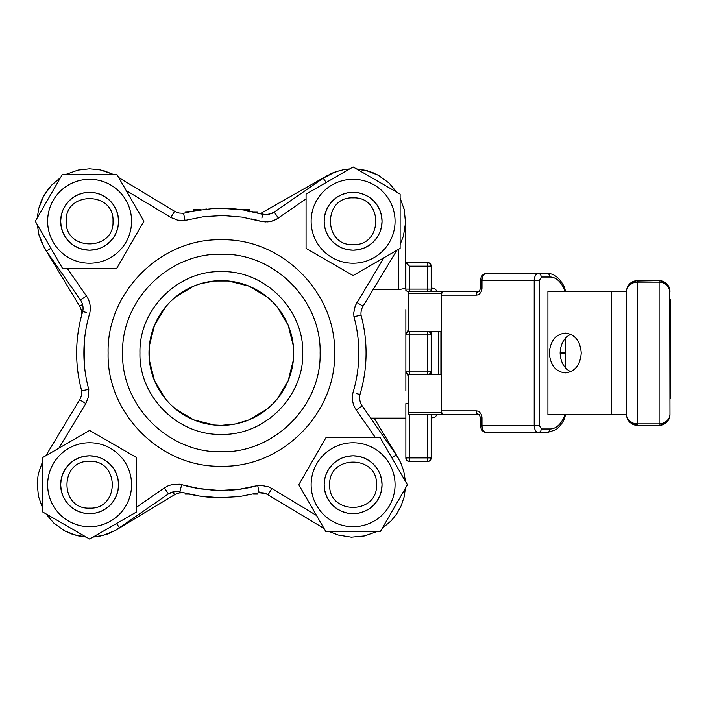 <?xml version="1.0" encoding="UTF-8"?>
<svg xmlns="http://www.w3.org/2000/svg" width="706" height="706" viewBox="0 0 706 706"><rect width="100%" height="100%" fill="white"/><g stroke="black" fill="none" stroke-linecap="round" stroke-linejoin="round"><path stroke-width="1.06" d="M470.981 291.499L450.613 291.499M408.377 413.866L408.421 414.501L442.962 414.501L441.841 413.866L441.382 412.33L408.359 412.33L408.421 414.501M442.962 414.501L443.544 414.501L442.018 413.442L441.382 410.883L441.382 295.117L476.188 295.117A7.236 5.798 -90 0 0 481.986 287.88L481.986 280.644A7.236 4.324 -90 0 1 486.31 273.407L538.519 273.407L540.575 274.466L541.423 277.026L550.071 277.026L549.224 274.466L547.168 273.407L538.519 273.407A7.236 4.324 90 0 0 534.195 280.644L534.195 425.356A7.236 4.324 90 0 0 538.519 432.593L486.31 432.593A7.236 4.324 -90 0 1 481.986 425.356L481.986 418.12A7.236 5.798 -90 0 0 476.188 410.883L441.382 410.883L441.382 412.33M408.359 293.67L441.382 293.67L441.382 295.117L442.018 292.558L443.544 291.499L408.421 291.499L408.359 331.29L409.48 331.29L409.48 334.909L405.862 334.909L406.921 332.349L409.48 331.29A3.618 3.618 0 0 0 405.862 334.909L405.862 309.59M431.181 334.909L431.181 334.909A3.618 3.618 0 0 0 427.562 331.29L430.122 332.349L431.181 334.909L427.562 334.909L427.562 331.29L440.906 331.29L440.906 374.709L427.562 374.709L429.601 374.083L427.562 374.709L427.562 371.091L431.181 371.224L431.181 334.909L430.554 332.879M405.862 390.594L405.862 371.091L409.48 371.091L409.48 374.709L407.441 374.083L409.48 374.709L408.359 374.709L408.359 412.33M441.382 293.67L441.841 292.134L442.962 291.499M408.421 291.499L408.377 292.134M476.188 295.117L476.824 292.558L478.35 291.499L443.544 291.499M470.981 414.501L450.613 414.501M564.465 353.362L560.132 353.362M565.885 353.362L565.921 368.347M565.621 414.501L564.315 418.879A3.618 1.739 -155.9 0 0 563.909 417.396A28.946 17.297 -90 0 1 550.071 428.974L541.423 428.974L540.575 431.534L538.519 432.593L547.168 432.593L494.959 432.593M560.132 352.638L564.465 352.638M565.921 352.638L565.921 337.653M443.544 414.501L478.35 414.501L476.824 413.442L476.188 410.883M547.909 414.501L547.909 291.499L626.54 291.499L626.54 414.501L547.909 414.501M570.677 334.282C564.006 337.759 560.493 343.998 560.132 353C560.493 362.001 564.006 368.241 570.677 371.718M581.223 353C580.279 365.09 574.958 371.718 565.268 372.9C555.578 371.718 550.265 365.09 549.321 353C550.265 340.91 555.578 334.282 565.268 333.1C574.958 334.282 580.279 340.91 581.223 353M561.42 353.362L561.42 352.638M358.171 366.449L358.171 339.551M84.535 339.551L84.535 366.449M220.669 490.476L221.349 490.476M44.452 247.947L79.654 306.219A14.473 14.473 0 0 1 81.658 315.238M116.305 529.906L174.576 494.703L178.918 492.956L183.586 492.7L178.918 492.956L174.576 494.703L172.829 491.817M398.255 458.053L374.136 418.12M260.646 213.388L259.111 213.3M213.459 490.246L195.191 487.961M194.353 487.802L184.99 485.578M89.609 250.198L95.257 249.642L100.684 247.991L105.688 245.317L110.074 241.717L113.675 237.331L116.349 232.327L117.99 226.9L118.546 221.252L117.99 215.612L116.349 210.176L113.675 205.172L110.074 200.786L105.688 197.186L100.684 194.512L95.257 192.87L89.609 192.314L83.961 192.87L78.534 194.512L73.53 197.186L69.144 200.786L65.543 205.172L62.869 210.176L61.219 215.612L60.663 221.252L61.219 226.9L62.869 232.327L65.543 237.331L69.144 241.717L73.53 245.317L78.534 247.991L83.961 249.642L89.609 250.198M47.637 221.252A41.963 41.963 0 0 0 89.609 263.223A41.963 41.963 0 0 0 131.572 221.252A41.963 41.963 0 0 0 89.609 179.289A41.963 41.963 0 0 0 47.637 221.252M261.864 218.066L262.844 214.368L268.783 214.447L274.255 212.127L271.642 213.574L265.809 214.712L243.279 209.956L233.315 208.782L213.256 208.517L193.356 211.023L183.586 213.3L178.918 213.044L174.576 211.297L178.918 213.044L183.586 213.3L178.918 213.044L174.576 211.297L118.661 177.524L116.764 174.223L143.909 221.252L116.764 268.289L62.455 268.289L35.3 221.252L62.455 174.223L116.764 174.223L112.845 174.223L100.199 169.881L89.609 168.796L78.066 170.084L66.373 174.223L62.455 174.223L60.495 177.621L51.353 185.351L45.837 192.35L41.575 200.177L38.698 208.605L37.259 217.863L35.3 221.252L37.259 224.649L39.007 235.08L42.078 243.446L46.517 251.168L80.484 300.094A14.473 14.473 0 0 1 82.717 311.514A144.712 144.712 0 0 0 81.658 390.762A14.473 14.473 0 0 1 79.654 399.781L45.872 455.688L42.572 457.594L89.609 430.439L136.637 457.594L136.637 511.894L89.609 539.049L42.572 511.894L42.572 457.594L42.572 461.512L38.23 474.15L37.18 483.001L38.433 496.292L42.572 507.985L42.572 511.894L45.969 513.853L53.709 522.996L64.52 530.815L72.683 534.398L86.211 537.09L89.609 539.049L92.998 537.09L99.087 536.339L107.683 533.992L115.758 530.224L168.452 493.873L174.011 491.535L179.862 491.632L181.724 484.643L179.862 491.632L173.923 491.552L168.452 493.873L171.064 492.426L176.897 491.288L199.427 496.044L219.566 497.704L239.44 496.574L259.111 492.7L266.03 493.653L324.036 528.476L325.943 531.777L298.788 484.748L325.943 437.711L380.252 437.711L407.406 484.748L380.252 531.777L325.943 531.777L329.861 531.777L338.174 535.033L351.35 537.178L364.64 535.916L376.333 531.777L380.252 531.777L382.211 528.379L391.345 520.649L396.869 513.65L401.132 505.823L404.008 497.395L405.447 488.137L407.406 484.748L405.447 481.351L403.7 470.92L400.629 462.554L396.19 454.832L362.222 405.906A14.473 14.473 0 0 1 359.989 394.486A14.473 14.473 0 0 0 362.222 405.906L356.274 410.027L375.495 437.711M66.214 221.252C64.767 191.079 114.451 191.079 113.004 221.252C114.451 251.433 64.767 251.433 66.214 221.252M118.546 221.252A28.946 28.946 0 0 0 89.609 192.314A28.946 28.946 0 0 0 60.663 221.252A28.946 28.946 0 0 0 89.609 250.198A28.946 28.946 0 0 0 118.546 221.252M229.238 490.246A137.476 137.476 0 0 0 257.716 485.578L259.111 492.7L263.576 492.912M221.349 451.769C274.131 453.128 321.477 405.774 320.118 353C321.477 300.226 274.131 252.872 221.349 254.231C168.575 252.872 121.229 300.226 122.588 353C121.229 405.774 168.575 453.128 221.349 451.769M267.23 408.95L249.05 419.849L235.469 423.962L221.349 425.356A72.356 72.356 0 0 1 148.992 353A72.356 72.356 0 0 1 221.349 280.644A72.356 72.356 0 0 1 293.705 353A72.356 72.356 0 0 1 221.349 425.356L214.28 425.012M221.349 434.402C177.859 435.523 138.826 396.498 139.956 353C138.826 309.502 177.859 270.477 221.349 271.598C264.847 270.477 303.871 309.502 302.75 353C303.871 396.498 264.847 435.523 221.349 434.402M86.414 312.484L82.717 311.514A144.712 144.712 0 0 0 81.658 390.762A14.473 14.473 0 0 1 79.654 399.781L85.841 403.523L88.524 396.693L88.771 389.368L81.658 390.762M99.096 169.661L104.523 170.967L112.845 174.223L100.199 169.881L89.609 168.796L78.066 170.084L66.373 174.223M356.292 393.516L359.989 394.486A144.712 144.712 0 0 0 361.048 315.238A14.473 14.473 0 0 1 363.052 306.219L396.834 250.312M316.544 515.495L271.872 488.508L268.13 494.703L263.788 492.956L259.111 492.7L239.44 496.574L219.566 497.704A144.712 144.712 0 0 0 221.349 497.712L221.349 497.712A144.712 144.712 0 0 1 219.566 497.704L199.427 496.044L176.703 491.288M383.843 257.805L355.233 305.777L353.741 312.961L353.927 316.632L361.048 315.238M177.656 220.166L170.834 217.492L177.656 220.166L184.99 220.422L183.586 213.3M400.125 198.015L404.273 209.708L405.526 222.999L403.391 236.175L400.125 244.488L403.391 236.175L405.526 222.999L404.273 209.708L400.125 198.015L400.125 194.106L396.737 192.147L388.997 183.004L378.178 175.185L370.023 171.602L356.486 168.91L353.097 166.951L349.699 168.91L343.619 169.661L335.023 172.008L323.18 178.168L274.255 212.127L278.385 218.075L274.396 220.263L270.036 221.569M323.18 178.168L330.902 173.72L340.363 170.367L330.902 173.72L323.18 178.168L326.181 182.483M118.546 484.748L117.99 479.1L116.349 473.673L113.675 468.669L110.074 464.283L105.688 460.683L100.684 458.009L95.257 456.358L89.609 455.802L83.961 456.358L78.534 458.009L73.53 460.683L69.144 464.283L65.543 468.669L62.869 473.673L61.219 479.1L60.663 484.748L61.219 490.388L62.869 495.824L65.543 500.828L69.144 505.214L73.53 508.814L78.534 511.488L83.961 513.13L89.609 513.686L95.257 513.13L100.684 511.488L105.688 508.814L110.074 505.214L113.675 500.828L116.349 495.824L117.99 490.388L118.546 484.748M89.609 526.711A41.963 41.963 0 0 0 131.572 484.748A41.963 41.963 0 0 0 89.609 442.777A41.963 41.963 0 0 0 47.637 484.748A41.963 41.963 0 0 0 89.609 526.711M89.609 508.135C59.428 509.591 59.428 459.906 89.609 461.353C119.791 459.906 119.791 509.591 89.609 508.135M89.609 455.802A28.946 28.946 0 0 0 60.663 484.748A28.946 28.946 0 0 0 89.609 513.686A28.946 28.946 0 0 0 118.546 484.748A28.946 28.946 0 0 0 89.609 455.802M353.097 455.802L347.449 456.358L342.022 458.009L337.018 460.683L332.632 464.283L329.031 468.669L326.357 473.673L324.707 479.1L324.151 484.748L324.707 490.388L326.357 495.824L329.031 500.828L332.632 505.214L337.018 508.814L342.022 511.488L347.449 513.13L353.097 513.686L358.745 513.13L364.172 511.488L369.176 508.814L373.562 505.214L377.163 500.828L379.837 495.824L381.487 490.388L382.043 484.748L381.487 479.1L379.837 473.673L377.163 468.669L373.562 464.283L369.176 460.683L364.172 458.009L358.745 456.358L353.097 455.802M395.06 484.748A41.963 41.963 0 0 0 353.097 442.777A41.963 41.963 0 0 0 311.134 484.748A41.963 41.963 0 0 0 353.097 526.711A41.963 41.963 0 0 0 395.06 484.748M376.492 484.748C377.939 514.921 328.255 514.921 329.702 484.748C328.255 454.567 377.939 454.567 376.492 484.748M324.151 484.748A28.946 28.946 0 0 0 353.097 513.686A28.946 28.946 0 0 0 382.043 484.748A28.946 28.946 0 0 0 353.097 455.802A28.946 28.946 0 0 0 324.151 484.748M353.097 197.865C383.279 196.409 383.279 246.094 353.097 244.647C322.916 246.094 322.916 196.409 353.097 197.865M353.097 250.198A28.946 28.946 0 0 0 382.043 221.252A28.946 28.946 0 0 0 353.097 192.314A28.946 28.946 0 0 0 324.151 221.252A28.946 28.946 0 0 0 353.097 250.198M324.151 221.252L324.707 226.9L326.357 232.327L329.031 237.331L332.632 241.717L337.018 245.317L342.022 247.991L347.449 249.642L353.097 250.198L358.745 249.642L364.172 247.991L369.176 245.317L373.562 241.717L377.163 237.331L379.837 232.327L381.487 226.9L382.043 221.252L381.487 215.612L379.837 210.176L377.163 205.172L373.562 200.786L369.176 197.186L364.172 194.512L358.745 192.87L353.097 192.314L347.449 192.87L342.022 194.512L337.018 197.186L332.632 200.786L329.031 205.172L326.357 210.176L324.707 215.612L324.151 221.252M353.097 179.289A41.963 41.963 0 0 0 311.134 221.252A41.963 41.963 0 0 0 353.097 263.223A41.963 41.963 0 0 0 395.06 221.252A41.963 41.963 0 0 0 353.097 179.289M400.125 248.406L353.097 275.561L306.069 248.406L306.069 194.106L353.097 166.951L400.125 194.106L400.125 248.406M257.531 493.115L257.531 494.094L253.507 494.094M189.199 494.094L185.175 494.094L185.175 493.115L185.766 493.265L185.175 493.115M201.104 209.708L193.47 209.708M249.359 211.906L249.359 209.708L241.955 209.761M249.306 209.708L249.306 211.015L249.324 209.708M253.366 211.871L257.531 211.906L257.399 212.85M185.175 212.885L185.175 211.906L190.549 211.606M438.417 374.709L438.417 331.29M260.329 213.636L327.178 175.644L260.329 213.636M405.553 221.252L405.553 288.286L405.553 221.252M373.147 289.504L399.72 289.478L405.553 288.286M379.484 175.918L380.155 176.315L379.484 175.918M373.589 172.961L372.759 172.617L373.589 172.961M367.667 170.861L366.511 170.543L367.667 170.861M360.537 169.325L359.38 169.175L360.537 169.325M347.025 169.149L345.763 169.316L347.025 169.149M333.912 172.432L332.597 172.97L333.912 172.432M253.101 211.818A144.712 144.712 0 0 0 243.305 209.964M243.252 209.956A144.712 144.712 0 0 0 223.29 208.305M185.907 493.3L186.455 493.441L185.907 493.3M214.245 425.003L193.665 419.849L175.467 408.95M175.432 408.915L170.199 404.176M170.181 404.15L165.433 398.925M165.407 398.881L154.508 380.693M154.499 380.684L149.345 360.113M149.345 360.078L149.345 345.922M149.345 345.887L154.499 325.316M154.508 325.307L165.407 307.119M165.433 307.075L170.181 301.85M170.199 301.824L175.432 297.085M175.467 297.05L193.656 286.151L200.345 283.759L214.262 280.997L228.426 280.988M228.462 280.997L249.033 286.151L267.23 297.05M267.274 297.085L272.507 301.824M272.525 301.85L277.264 307.075M277.299 307.119L288.198 325.307M288.198 325.316L293.361 345.887M293.361 345.922L293.361 360.078M293.361 360.113L288.198 380.684M288.198 380.693L277.299 398.881M277.264 398.925L272.525 404.15M272.507 404.176L267.274 408.915M204.484 209.276L206.717 209.029M430.042 291.499L431.181 290.484L431.181 266.171L427.562 266.171L427.562 262.553L430.122 263.612L431.181 266.171L430.554 264.141M429.601 263.179L427.562 262.553L405.862 262.553L409.48 266.171L427.562 266.171L427.562 289.098L431.181 289.098M408.377 292.063L405.862 290.484L408.377 292.063M431.11 265.465A3.618 3.618 0 0 1 431.181 266.171A3.618 3.618 0 0 0 427.562 262.553L405.862 262.553L405.862 290.484M407.441 460.912L409.48 461.53L406.921 460.471L405.862 457.912L406.488 459.95M408.359 403.647L405.862 403.647L405.862 457.912L409.48 457.912L409.48 461.53L427.562 461.53L429.601 460.912M427.562 460.471L427.562 457.912L431.181 457.912L429.575 460.921L427.562 461.53L427.562 460.471M430.554 459.95L431.181 457.912L431.181 414.501M428.268 461.468A3.618 3.618 0 0 1 427.562 461.53L409.48 461.53A3.618 3.618 0 0 1 406.921 460.471A3.618 3.618 0 0 0 409.48 461.53M431.181 331.29L431.181 334.776L429.813 331.29M427.562 331.29L409.48 331.29M430.122 373.65L427.562 374.709A3.618 3.618 0 0 0 431.181 371.091L430.122 373.65M429.813 374.709L431.181 371.224L431.181 374.709M430.554 373.121L431.181 371.091M408.359 330.046L406.268 332.888L405.862 334.776L405.862 371.091L406.488 373.121M406.488 332.879L405.862 334.909M405.862 371.091A3.618 3.618 0 0 0 409.48 374.709L406.921 373.65L405.862 371.091L406.268 373.112L408.359 375.954M409.48 374.709L427.562 374.709M405.862 418.12L370.703 418.12M256.472 493.388L255.978 493.503L256.472 493.388M256.472 212.612L255.978 212.497M236.157 209.047L239.184 209.391M403.947 208.376L403.576 206.99L403.947 208.376M390.842 184.831L389.853 183.834L390.842 184.831M189.605 494.182A144.712 144.712 0 0 0 199.401 496.036A144.712 144.712 0 0 1 189.605 494.182M199.454 496.044A144.712 144.712 0 0 0 219.407 497.695A144.712 144.712 0 0 1 199.454 496.044M669.959 314.629L670.7 314.629L670.7 299.803L669.959 299.803M670.7 314.629L670.7 355.118L669.959 355.118M670.7 355.118L670.7 398.228L669.959 398.228M670.7 356.98L669.959 356.98M670.7 384.364L669.959 384.364M670.7 391.468L669.959 391.468M669.747 416.619L669.747 416.619A10.855 10.855 0 0 0 669.959 414.501L669.129 418.658L666.773 422.179L663.252 424.527L659.104 425.356L659.104 423.882L663.252 423.168L666.773 421.138L669.129 418.093L669.959 414.501L669.747 289.672L666.773 284.862L663.252 282.832L659.104 282.118L659.104 280.644L637.394 280.644L637.394 282.118L633.247 282.832L629.726 284.862L627.369 287.907L626.54 291.499L627.369 287.342L629.726 283.821L627.369 287.351M628.375 285.471A10.855 10.855 0 0 1 629.726 283.821L632.267 281.932A10.855 10.855 0 0 0 629.726 283.821L633.247 281.473L637.394 280.644L633.617 281.323M627.369 418.649L629.726 422.179L631.914 423.865M637.394 424.986L633.247 424.527L629.726 422.179L627.369 418.658L626.54 414.501L627.369 418.093L629.726 421.138L633.247 423.168L637.394 423.882L637.394 425.356L635.276 425.144L632.267 424.068L637.394 425.356L659.104 425.356L662.881 424.677M626.751 416.619L626.751 416.619A10.855 10.855 0 0 1 626.54 414.501A10.855 10.855 0 0 0 629.726 422.179A10.855 10.855 0 0 1 628.375 420.529M637.394 281.014L659.104 280.644L663.252 281.473L659.104 280.644L663.252 281.473L666.773 283.821L669.129 287.342L669.959 291.499A10.855 10.855 0 0 0 666.773 283.821L664.584 282.135M668.123 420.529A10.855 10.855 0 0 1 666.773 422.179L664.231 424.068A10.855 10.855 0 0 0 666.773 422.179L669.129 418.649M626.751 289.381L626.751 289.381A10.855 10.855 0 0 0 626.54 291.499A10.855 10.855 0 0 1 629.726 283.821M669.747 289.381L669.747 289.381A10.855 10.855 0 0 1 669.959 291.499M669.129 287.351L666.773 283.821A10.855 10.855 0 0 1 668.123 285.471M480.574 418.12L480.53 418.12C479.489 414.757 478.765 413.557 478.35 414.501M481.986 418.12L481.254 418.12M480.574 425.356L480.53 418.12M541.423 428.974L539.26 425.356L481.254 425.356M481.254 287.88L481.986 287.88M478.35 291.499C478.853 292.425 479.577 291.216 480.53 287.88L480.574 287.88M539.26 425.356L539.26 280.644L481.254 280.644M480.574 280.644L480.53 280.644C480.742 276.355 482.666 273.946 486.31 273.407M547.168 273.407C553.513 273.407 558.905 277.334 563.362 285.171L564.315 287.121A3.618 1.739 155.9 0 1 563.909 288.604A10.855 6.486 -90 0 1 564.835 291.499M550.071 277.026A28.946 17.297 -90 0 1 563.909 288.604M539.26 280.644L541.423 277.026M564.315 418.879C564.544 418.049 562.991 423.909 555.896 429.716L547.168 432.593L549.224 431.534L550.071 428.974M564.835 414.501A10.855 6.486 -90 0 1 563.909 417.396M565.206 353.362L565.206 367.561M565.206 338.439L565.206 352.638M611.555 291.499L611.555 414.501M79.654 306.219L82.54 304.48M183.586 492.7L178.918 492.956L174.576 494.703L179.121 492.912M266.003 221.949L260.982 221.357L267.777 221.878L272.251 221.031L276.443 219.275L306.069 198.854M221.349 239.766C160.844 238.204 106.553 292.496 108.115 353C106.553 413.504 160.844 467.796 221.349 466.234C281.862 467.796 336.144 413.504 334.591 353C336.144 292.496 281.862 238.204 221.349 239.766M126.162 190.505L170.834 217.492L174.576 211.297L179.121 213.088M88.771 389.368A137.476 137.476 0 0 1 89.715 313.367C91.083 307.101 89.989 301.303 86.423 295.973L67.202 268.289M58.854 448.195L85.841 403.523M271.872 488.508L268.571 486.875L261.388 485.393L257.716 485.578L238.857 489.355L219.654 490.467L200.478 488.879L179.483 484.228L172.67 484.431L168.31 485.737L164.321 487.925L136.637 507.146M353.927 316.632A137.476 137.476 0 0 1 352.991 392.633C351.623 398.899 352.718 404.697 356.274 410.027M184.99 220.422L203.849 216.645L223.052 215.533L242.22 217.121L260.982 221.357A137.476 137.476 0 0 0 251.698 218.913M60.495 177.621L51.353 185.351L43.534 196.171L38.698 208.605L37.259 217.863M37.259 224.649L39.007 235.08L44.134 247.4L46.517 251.168L50.841 248.168M86.423 295.973L80.484 300.094A14.473 14.473 0 0 1 82.717 311.514M45.969 513.853L53.709 522.996L64.52 530.815L76.963 535.651L86.211 537.09M92.998 537.09L103.429 535.351L115.758 530.224L119.526 527.832L116.525 523.517M42.572 461.512L38.23 474.15L37.18 483.001L38.433 496.292L42.572 507.985M363.052 306.219L356.857 302.477M168.452 493.873L164.321 487.925M396.19 454.832L391.865 457.832M268.686 214.465L262.844 214.368L243.279 209.956L221.349 208.288M274.255 212.127L271.642 213.574L266.003 214.712M396.737 192.147L388.997 183.004L378.178 175.185L365.743 170.349L356.486 168.91M329.861 531.777L338.174 535.033L351.35 537.178L364.64 535.916L376.333 531.777M382.211 528.379L391.345 520.649M268.13 494.703L263.788 492.956L260.646 492.612M193.25 209.708L193.25 211.041M245.326 209.708L245.326 210.291M246.12 209.708L246.12 210.423M248.671 209.708L248.671 210.891M249.359 209.708L249.359 211.023M222.372 215.524A137.476 137.476 0 0 1 223.052 215.533M190.999 487.087A137.476 137.476 0 0 1 181.724 484.643M405.862 289.098L427.562 289.098L427.562 291.499M409.48 291.499L409.48 266.171M427.562 414.501L427.562 457.912L409.48 457.912L409.48 414.501M427.562 334.909L427.562 371.091L409.48 371.091L409.48 334.909L427.562 334.909M398.316 249.456L398.316 289.504M431.181 290.484L431.181 291.499M637.394 280.644A10.855 10.855 0 0 0 632.267 281.932L632.832 282.982M637.394 425.356A10.855 10.855 0 0 1 632.267 424.068L632.832 423.018M659.104 281.014L659.104 280.644A10.855 10.855 0 0 1 664.231 281.932L663.666 282.982M637.394 282.118L659.104 282.118L659.104 423.882L637.394 423.882L637.394 282.118M659.104 424.986L659.104 425.356A10.855 10.855 0 0 0 664.231 424.068L663.666 423.018M486.31 432.593C482.666 432.054 480.742 429.645 480.53 425.356M564.315 287.121L565.621 291.499M480.53 287.88L480.53 280.644M193.135 211.906L193.135 209.708M431.181 418.12L435.108 416.964L437.446 414.501M406.471 459.924A3.618 3.618 0 0 0 406.921 460.471A3.618 3.618 0 0 1 405.862 457.912A3.618 3.618 0 0 0 405.924 458.618M427.562 461.53A3.618 3.618 0 0 0 431.181 457.912A3.618 3.618 0 0 1 430.122 460.471M431.181 287.88L435.108 289.036L437.446 291.499M430.122 263.612A3.618 3.618 0 0 0 427.562 262.553M666.773 422.179A10.855 10.855 0 0 0 669.959 414.501"/></g></svg>

